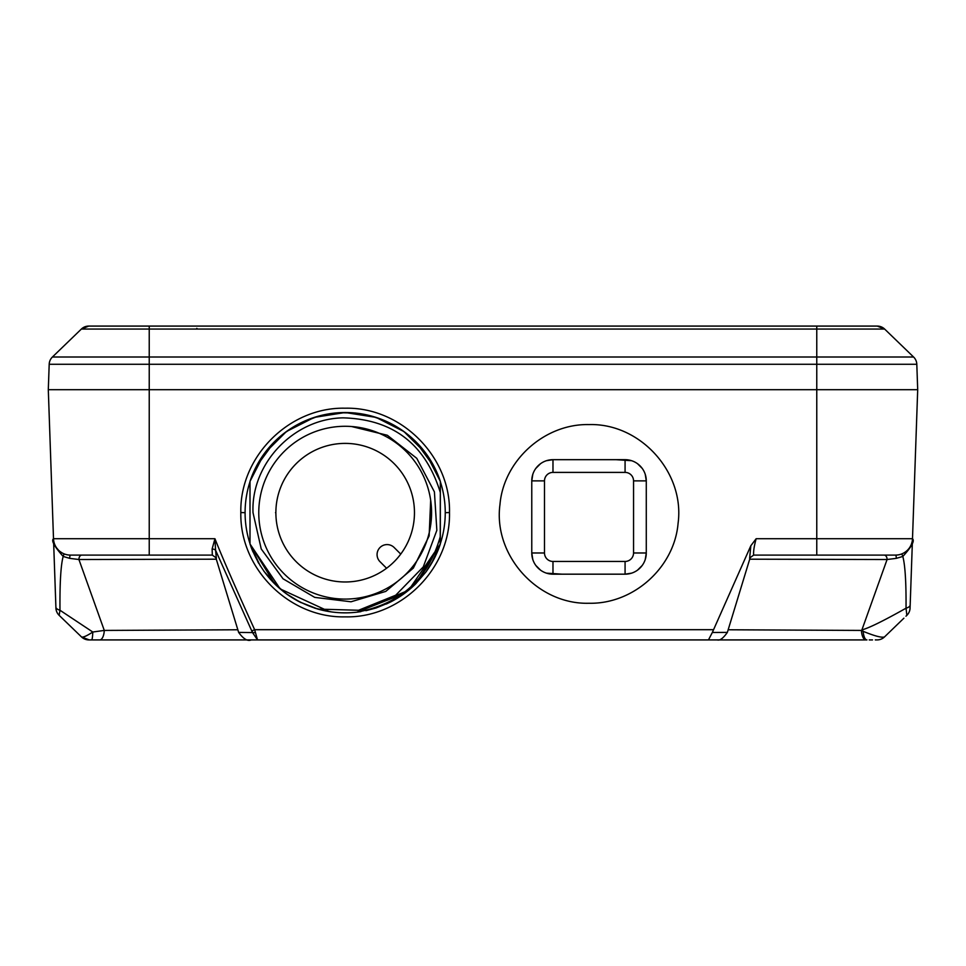 <?xml version="1.0" encoding="UTF-8"?>
<svg xmlns="http://www.w3.org/2000/svg" width="966" height="966" viewBox="0 0 966 966"><rect width="100%" height="100%" fill="white"/><g stroke="black" fill="none" stroke-linecap="round" stroke-linejoin="round"><path stroke-width="1.45" d="M262.305 639.915L88.896 639.915A10.602 10.602 0 0 1 81.518 636.944L59.155 615.342A10.602 10.602 0 0 1 55.931 608.085L55.774 603.871M237.841 629.772L104.28 630.424L92.784 632.018C86.771 635.954 83.016 637.596 81.518 636.944A10.602 10.602 -90 0 0 88.703 639.915A10.602 10.602 0 0 1 81.518 636.944L89.283 639.915M90.671 639.915L92.99 639.915M96.697 639.915L100.838 639.915M117.188 639.915L178.07 639.915M182.188 639.915L185.303 639.915M188.853 639.915L189.662 639.915M96.238 639.915L97.035 639.915L96.238 639.915M120.291 639.915L140.311 639.915M161.89 639.915L184.965 639.915L161.89 639.915M783.74 639.915L787.882 639.915M791.722 639.915L849.814 639.915M869.231 639.915L872.515 639.915M875.293 639.915L876.705 639.915M903.886 618.204L884.482 636.944A10.602 10.602 -90 0 1 877.116 639.915A10.602 10.602 0 0 0 884.482 636.944C881.753 637.898 874.653 636.039 863.181 631.341A10.602 3.84 -90 0 0 866.949 639.915L717.146 639.915M847.315 639.915L828.743 639.915M804.074 639.915L780.878 639.915M764.468 639.915L734.003 639.915M231.997 639.915L201.773 639.915M707.172 639.915L703.369 639.915M703.61 639.915L707.245 639.915M906.881 615.306L905.963 616.199L906.845 615.342L906.036 608.194C883.238 621.017 868.531 628.238 861.926 629.856L861.43 630.424A10.602 4.54 -90 0 0 865.934 639.915L257.511 639.915M258.683 639.915L262.486 639.915M877.273 326.085L816.765 326.085L877.273 326.085L884.627 329.056L913.582 357.009L884.627 329.056A10.602 10.602 -90 0 0 877.273 326.085A10.602 10.602 0 0 1 884.627 329.056L81.373 329.056L52.418 357.009A10.602 10.602 0 0 0 49.194 364.267L48.3 389.696L917.7 389.696L48.3 389.696L53.504 538.726C51.065 540.513 54.289 546.418 63.176 556.452L69.661 558.348L78.922 559.519L104.28 630.424A10.602 4.564 -90 0 1 99.739 639.915L258.308 639.915M64.058 553.844L63.176 556.452C60.822 565.038 59.747 582.969 59.977 610.246L92.784 632.018A10.602 1.208 -90 0 1 91.613 639.915L88.884 639.915M673.845 639.915L647.123 639.915L673.845 639.915M318.877 639.915L323.96 639.915M557.346 639.915L647.123 639.915M329.841 639.915L477.904 639.915M478.919 639.915L524.936 639.915M525.963 639.915L557.02 639.915M642.04 639.915L636.159 639.915M546.466 460.697L552.975 459.671L589.019 459.671M615.873 459.671L631.583 460.697M645.252 559.483L646.278 552.975L633.551 552.975A8.477 8.477 0 0 1 625.074 561.451L552.975 561.451A8.477 8.477 0 0 1 544.498 552.975L544.498 480.875L531.771 480.875L532.797 474.378M535.84 468.389L540.489 463.74M562.176 574.178L546.466 573.152M540.489 570.109L535.84 565.46M532.797 559.483L531.771 552.975L544.498 552.975L544.498 480.875A8.477 8.477 0 0 1 552.975 472.398L625.074 472.398L625.074 459.671L552.975 459.671L552.975 472.398M631.583 573.152L625.074 574.178L589.019 574.178M642.209 565.46L637.56 570.109M637.56 463.74L642.209 468.389M645.252 474.378L646.278 480.875L633.551 480.875A8.477 8.477 0 0 0 625.074 472.398M589.019 603.255C633.539 604.245 674.413 567.38 678.084 523.306C684.979 472.555 640.446 423.084 589.019 424.581C544.486 423.591 503.612 460.516 499.965 504.59C493.083 555.353 537.627 604.74 589.019 603.255M216.372 558.348L215.563 550.222L252.5 632.573L257.536 639.915L254.638 629.687C234.907 586.314 221.673 555.993 214.947 538.726L212.122 548.99L212.327 555.1L103.434 555.1L196.738 555.1M769.262 555.1L862.566 555.1L753.637 555.1L750.196 557.611L727.362 632.392L712.328 632.476L750.823 545.766L756.137 538.726C754.132 546.128 753.311 551.586 753.673 555.1L895.542 555.1A4.238 0.821 90 0 1 896.339 558.348L902.824 556.452C911.626 546.78 914.85 540.875 912.496 538.726L912.496 538.726A16.965 16.965 0 0 1 895.542 555.1A16.965 16.965 0 0 0 912.496 538.726L910.069 608.085A10.602 10.602 0 0 1 906.845 615.342A10.602 10.602 2 0 0 910.069 608.085A10.602 10.602 2 0 1 906.845 615.342M449.492 512.535C450.772 456.35 400.818 406.879 345.152 408.207C289.498 406.891 239.556 456.387 240.836 512.535C239.556 568.732 289.522 618.192 345.176 616.863C400.842 618.192 450.784 568.684 449.492 512.535L445.254 512.68A100.09 100.09 0 0 0 440.339 481.708M750.823 545.766L749.628 558.348M749.713 559.193L887.078 559.519A4.238 2.946 90 0 0 884.132 555.1L891.69 555.1M884.482 636.944L885.496 635.954M59.155 615.342A10.602 10.602 0 0 1 55.931 608.085A10.602 10.602 0 0 0 59.155 615.342L59.977 610.246A10.602 4.25 178 0 1 55.895 607.071L53.504 538.811M52.393 357.046L81.373 329.056L52.418 357.009A10.602 10.602 0 0 0 49.194 364.267L816.765 364.267L816.765 326.085L862.566 326.085L149.235 326.085L149.235 357.009L913.582 357.009A10.602 10.602 0 0 1 916.806 364.267L917.7 389.696L912.496 538.726L816.765 538.726L816.765 555.1M53.758 541.117L53.951 542.047M53.999 542.264L54.193 542.952M54.446 543.737L54.688 544.401M54.784 544.619L55.219 545.573M55.219 545.585L55.69 546.478M55.762 546.611L56.475 547.734M56.511 547.794L58.443 550.113M58.54 550.209L59.675 551.224M60.013 551.501L61.86 552.757M68.489 554.979L70.059 555.088M69.661 558.348A4.238 0.821 90 0 1 70.458 555.1A16.965 16.965 90 0 1 53.504 538.726A16.965 16.965 90 0 0 70.458 555.1L149.235 555.1L149.235 538.726L214.947 538.726L215.563 550.222A4.238 2.717 2.4 0 0 212.122 548.99M255.145 632.573A4.238 1.292 -6.9 0 1 252.5 632.573L238.638 632.392C243.48 639.021 247.682 641.521 251.257 639.915M70.458 555.1L81.868 555.1A4.238 2.946 90 0 0 78.922 559.519L216.287 559.193M252.017 630.834L254.638 629.687L713.125 629.687M712.328 632.476L708.464 639.915M896.339 558.348L887.078 559.519L861.926 629.856A16.965 6.641 -134 0 0 863.181 631.341L861.43 630.424L728.159 629.772M910.177 605.006A10.602 4.238 2 0 1 906.036 608.194C906.217 582.413 905.142 565.17 902.824 556.452L901.833 553.892M896.05 555.088L897.523 554.979M903.983 552.854L905.613 551.779M905.71 551.707L907.086 550.56M908.197 549.437L909.078 548.362M909.272 548.096L909.755 547.384M909.791 547.348L910.358 546.406M910.407 546.297L911.18 544.715M911.469 543.967L912.145 541.636M250.001 481.708A100.09 100.09 0 0 0 250.001 543.665M440.339 543.665A100.09 100.09 0 0 0 445.254 512.68M443.297 493.01L443.02 491.634M247.344 491.501L247.03 493.01M247.03 532.363L247.32 533.739M442.983 533.872L443.297 532.351M578.875 639.915L577.849 639.915M149.235 326.085L88.727 326.085A10.602 10.602 0 0 0 81.373 329.056A10.602 10.602 -90 0 1 88.727 326.085A10.602 10.602 0 0 0 81.373 329.056A10.602 10.602 -90 0 1 88.727 326.085L81.373 329.056M913.582 357.009L912.701 356.164M250.001 498.697L250.001 538.883M435.111 468.582L440.339 481.406A100.186 100.186 0 0 0 250.001 481.406L250.001 543.967C261.846 576.956 284.511 598.666 317.971 609.099A100.186 100.186 0 0 0 360.801 611.635M426.006 571.848A100.186 100.186 0 0 0 440.339 543.967L440.339 481.406L426.066 453.597L403.909 431.536L376.04 417.384L345.164 412.506L314.288 417.384L286.419 431.536L264.273 453.597L250.001 481.406L250.001 543.967L250.001 481.406L255.386 468.244M415.923 583.609A100.186 100.186 0 0 1 390.421 602.06M253.007 551.96A100.186 100.186 0 0 1 250.001 543.967L280.188 588.922L329.418 611.623L314.348 608.012L329.225 611.587M286.407 593.824L299.822 602.011A100.186 100.186 0 0 1 283.147 591.361M255.942 467.133L259.033 461.531M264.044 453.911L274.272 441.909M286.395 431.56L288.242 430.244M299.846 423.337L318.043 416.249M329.43 413.75L345.381 412.506M360.246 413.641L369.048 415.392M380.858 419.075L392.727 424.521M403.885 431.524L405.829 432.961M414.764 440.629L416.793 442.645M426.936 454.805L434.277 466.916M415.537 441.39L434.591 467.532M250.061 481.225L255.628 467.761M257.837 463.595L272.545 443.672M283.666 433.601L296.224 425.269M309.712 418.99L323.864 414.8M338.462 412.736L355.379 413.025M369.374 415.477L382.934 419.896M401.59 429.906L410.671 436.898M419.546 445.58L427.962 456.278M256.087 466.856L274.67 441.51M286.347 431.597L300.68 422.927M440.218 544.353L440.339 481.406M360.861 611.635L356.961 612.166C400.685 603.943 428.493 578.67 440.339 536.335L440.339 492.563C425.438 444.131 393.017 419.232 343.075 417.855C293.29 418.664 250.846 464.054 253.02 512.68L261.231 548.954L283.038 578.791L314.735 597.386L350.996 601.782L385.772 591.397L413.339 568.105L429.145 535.913L430.679 500.316M434.338 558.336L426.151 571.667M415.646 583.875L404.211 593.619M391.834 601.335L386.364 604.004M376.16 607.952L365.909 610.693M346.963 612.855L341.264 612.794M331.628 611.949L315.218 608.29M297.721 600.912L288.242 595.128M276.457 585.589L269.961 578.863M258.84 563.504L257.765 561.632M431.319 563.806L440.339 543.967L415.706 583.814L425.946 571.944M411.83 587.473L396.712 598.582M389.829 602.361L375.991 608.012M346.492 612.855L345.007 612.867M301.211 602.712L296.948 600.502M286.262 593.716L273.39 582.57M250.387 545.126L260.24 565.81M404.621 593.317L356.985 612.166L408.63 590.202L440.339 543.967L416.044 583.488M346.553 612.855L343.437 612.855M278.957 587.871L263.923 571.304M329.551 611.647L320.809 609.86M351.515 426.513L387.306 435.255L416.757 458.307L434.41 491.887L436.849 530.286L423.289 566.873L395.71 595.225L358.555 610.258L317.971 609.099L299.714 601.963M287.325 594.476L285.115 592.87M274.694 583.887L250.001 543.967M345.164 426.284A86.409 86.409 0 0 0 258.767 512.68A86.409 86.409 0 0 0 345.164 599.089A86.409 86.409 0 0 0 431.573 512.68A86.409 86.409 0 0 0 345.164 426.284M275.515 512.68L275.878 513.055A69.286 69.286 0 0 0 344.802 581.979L345.538 581.979A69.286 69.286 0 0 0 414.462 513.055L414.462 512.318A69.286 69.286 0 0 0 345.538 443.394L344.802 443.394A69.286 69.286 0 0 0 275.878 512.318L275.515 512.68M400.733 554.086L394.164 547.517A10.022 10.022 0 0 0 380 547.517A10.022 10.022 0 0 0 380 561.681L386.569 568.25M552.975 561.451L552.975 574.178L625.074 574.178A21.204 21.204 0 0 0 646.278 552.975L646.278 480.875A21.204 21.204 0 0 0 625.074 459.671A21.204 21.204 0 0 1 646.278 480.875M531.771 480.875A21.204 21.204 0 0 1 552.975 459.671A21.204 21.204 0 0 0 531.771 480.875L531.771 552.975A21.204 21.204 0 0 0 552.975 574.178A21.204 21.204 0 0 1 531.771 552.975M916.806 364.267L816.765 364.267L816.765 538.726L756.137 538.726M52.418 357.009L149.235 357.009L149.235 538.726L53.504 538.726M240.836 512.535L245.086 512.68M646.278 552.975A21.204 21.204 0 0 1 625.074 574.178L625.074 561.451M633.551 552.975L633.551 480.875M81.518 636.944L86.324 639.601M238.638 632.392L215.804 557.611L212.327 555.1M262.631 639.915L261.883 639.915M252.464 632.295L252.247 631.402M248.793 639.915L259.117 639.915M727.362 632.392C723.196 638.297 719.815 640.808 717.219 639.915L705.989 639.915M884.132 555.1L895.542 555.1M197.595 329.056L196.774 328.343"/></g></svg>
